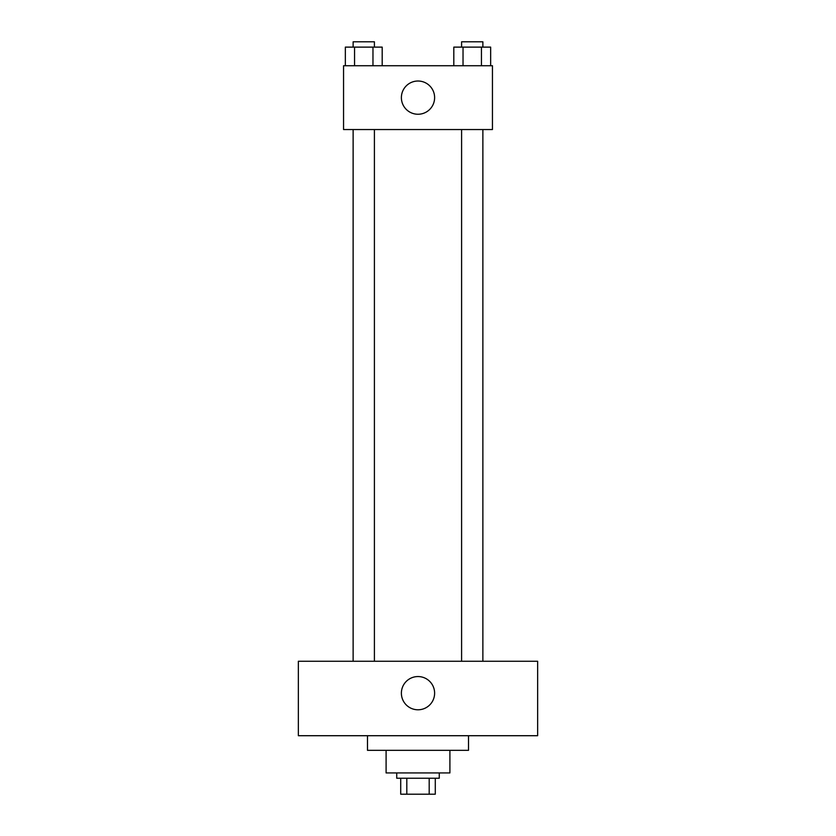 <?xml version="1.0" encoding="UTF-8"?>
<svg xmlns="http://www.w3.org/2000/svg" width="836" height="836" viewBox="0 0 836 836"><rect width="100%" height="100%" fill="white"/><g stroke="black" fill="none" stroke-linecap="round" stroke-linejoin="round"><path stroke-width="1.25" d="M429.192 778.243L429.192 794.2L400.716 794.2L400.716 778.243M429.192 794.2L435.284 794.2L435.284 778.243L435.284 794.2M439.266 772.934L439.266 778.243L396.734 778.243L396.734 772.934M406.808 778.243L406.808 794.2M449.904 750.331L449.904 772.934L386.096 772.934L386.096 750.331M468.515 735.711L468.515 750.331L367.485 750.331L367.485 735.711M537.642 735.711L298.358 735.711L298.358 661.266L537.642 661.266L537.642 735.711M418 676.554A16.616 16.616 0 0 1 432.39 701.477A16.616 16.616 0 0 1 403.61 701.477A16.616 16.616 0 0 1 418 676.554M461.597 661.266L461.597 129.538M374.403 129.538L374.403 661.266M492.446 129.538L343.554 129.538L343.554 65.73L492.446 65.73L492.446 129.538M434.615 97.634A16.616 16.616 0 0 1 409.692 112.024A16.616 16.616 0 0 1 409.692 83.245A16.616 16.616 0 0 1 434.615 97.634M490.659 65.73L490.659 47.119L453.812 47.119L453.812 65.73M481.442 47.119L481.442 65.73M463.029 47.119L463.029 65.73M461.597 47.119L461.597 41.8L482.874 41.8L482.874 47.119M382.188 65.73L382.188 47.119L345.341 47.119L345.341 65.73M372.971 47.119L372.971 65.73M354.558 47.119L354.558 65.73M353.126 47.119L353.126 41.8L374.403 41.8L374.403 47.119M482.874 661.266L482.874 129.538M353.126 129.538L353.126 661.266"/></g></svg>
